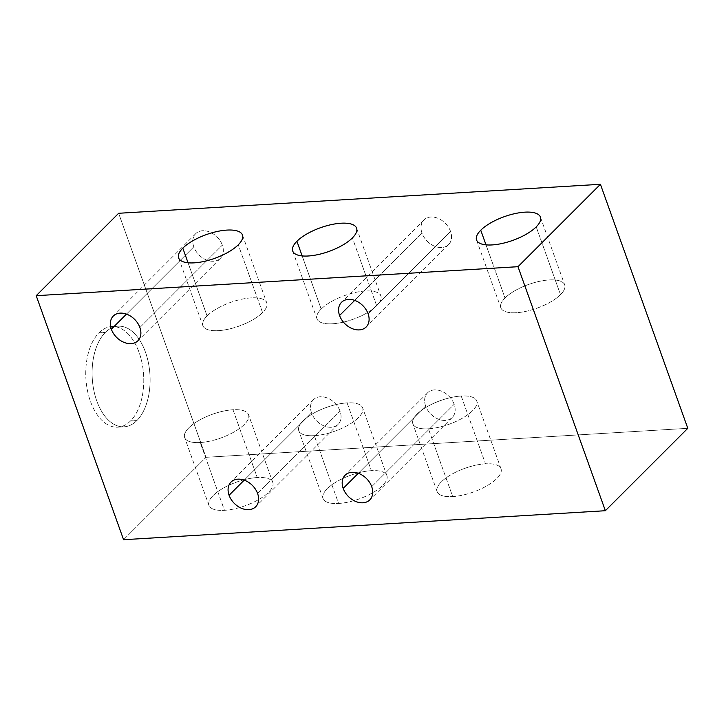 <?xml version="1.0" encoding="UTF-8"?>
<svg xmlns="http://www.w3.org/2000/svg" width="724" height="724" viewBox="0 0 724 724"><rect width="100%" height="100%" fill="white"/><g stroke="black" fill="none" stroke-linecap="round" stroke-linejoin="round"><path stroke-width="0.54" stroke-dasharray="3.62 2.71" d="M118.636 213.281L206.014 457.306L687.8 428.318L206.014 457.306L118.636 213.281M422.011 233.119A17.448 12.742 45 0 1 430.816 217.01A17.448 12.742 45 0 1 450.536 231.399A17.448 12.742 45 0 1 441.74 247.508A17.448 12.742 45 0 1 422.011 233.119A17.448 12.742 45 0 1 423.938 219.915A17.448 12.742 45 0 1 438.292 218.449A17.448 12.742 45 0 1 450.536 231.399L368.1 313.791L450.536 231.399A17.448 12.742 45 0 1 448.608 244.594A17.448 12.742 45 0 1 434.255 246.069A17.448 12.742 45 0 1 422.011 233.119L354.706 300.388L422.011 233.119M193.797 246.848A17.448 12.742 45 0 1 202.593 230.739A17.448 12.742 45 0 1 222.322 245.128A17.448 12.742 45 0 1 213.517 261.237A17.448 12.742 45 0 1 193.797 246.848L126.483 314.116L193.797 246.848A17.448 12.742 45 0 1 195.724 233.653A17.448 12.742 45 0 1 210.078 232.187A17.448 12.742 45 0 1 222.322 245.128A17.448 12.742 45 0 1 220.395 258.332A17.448 12.742 45 0 1 206.041 259.798A17.448 12.742 45 0 1 193.797 246.848M425.631 406.01A17.448 12.742 45 0 1 434.436 389.901A17.448 12.742 45 0 1 454.156 404.291A17.448 12.742 45 0 1 445.36 420.409A17.448 12.742 45 0 1 425.631 406.01L358.326 473.279L425.631 406.01A17.448 12.742 45 0 1 427.567 392.815A17.448 12.742 45 0 1 441.921 391.349A17.448 12.742 45 0 1 454.156 404.291A17.448 12.742 45 0 1 452.228 417.495A17.448 12.742 45 0 1 437.875 418.961A17.448 12.742 45 0 1 425.631 406.01M311.528 412.879A17.448 12.742 45 0 1 320.325 396.77A17.448 12.742 45 0 1 340.054 411.16A17.448 12.742 45 0 1 331.248 427.269A17.448 12.742 45 0 1 311.528 412.879L244.214 480.148L311.528 412.879A17.448 12.742 45 0 1 313.456 399.675A17.448 12.742 45 0 1 327.809 398.209A17.448 12.742 45 0 1 340.054 411.16A17.448 12.742 45 0 1 338.117 424.354A17.448 12.742 45 0 1 323.773 425.83A17.448 12.742 45 0 1 311.528 412.879M139.886 327.529L222.322 245.128L139.886 327.529M371.72 486.691L454.156 404.291L371.72 486.691M257.617 493.551L340.054 411.16L257.617 493.551M123.578 539.706L206.014 457.306L123.578 539.706M371.367 470.681A33.919 12.589 -19.7 0 0 327.239 488.736A33.919 12.589 -19.7 0 0 338.579 503.451A33.919 12.589 -19.7 0 0 382.706 485.397A33.919 12.589 -19.7 0 0 371.367 470.681L347.095 402.897A33.919 12.589 -19.7 0 0 312.922 413.621A33.919 12.589 -19.7 0 0 298.768 430.717A33.919 12.589 -19.7 0 0 314.307 435.667L338.579 503.451A33.919 12.589 160.3 0 1 323.04 498.501A33.919 12.589 160.3 0 1 337.194 481.406A33.919 12.589 160.3 0 1 371.367 470.681A33.919 12.589 160.3 0 1 386.906 475.632A33.919 12.589 160.3 0 1 372.751 492.727A33.919 12.589 160.3 0 1 338.579 503.451L314.307 435.667A33.919 12.589 -19.7 0 0 348.479 424.943A33.919 12.589 -19.7 0 0 362.643 407.847A33.919 12.589 -19.7 0 0 347.095 402.897L371.367 470.681M257.255 477.541A33.919 12.589 -19.7 0 0 213.127 495.596A33.919 12.589 -19.7 0 0 224.467 510.311A33.919 12.589 -19.7 0 0 268.595 492.257A33.919 12.589 -19.7 0 0 257.255 477.541L232.983 409.757A33.919 12.589 -19.7 0 0 198.819 420.481A33.919 12.589 -19.7 0 0 184.656 437.577A33.919 12.589 -19.7 0 0 200.204 442.527L224.467 510.311A33.919 12.589 160.3 0 1 208.928 505.361A33.919 12.589 160.3 0 1 223.083 488.266A33.919 12.589 160.3 0 1 257.255 477.541A33.919 12.589 160.3 0 1 272.803 482.492A33.919 12.589 160.3 0 1 258.64 499.587A33.919 12.589 160.3 0 1 224.467 510.311L200.204 442.527A33.919 12.589 -19.7 0 0 234.368 431.803A33.919 12.589 -19.7 0 0 248.531 414.707A33.919 12.589 -19.7 0 0 232.983 409.757L257.255 477.541M485.478 463.812A33.919 12.589 -19.7 0 0 441.341 481.867A33.919 12.589 -19.7 0 0 452.69 496.583A33.919 12.589 -19.7 0 0 496.818 478.528A33.919 12.589 -19.7 0 0 485.478 463.812L461.206 396.028A33.919 12.589 -19.7 0 0 427.033 406.752A33.919 12.589 -19.7 0 0 412.87 423.848A33.919 12.589 -19.7 0 0 428.418 428.798L452.69 496.583A33.919 12.589 160.3 0 1 437.142 491.632A33.919 12.589 160.3 0 1 451.305 474.537A33.919 12.589 160.3 0 1 485.478 463.812A33.919 12.589 160.3 0 1 501.017 468.763A33.919 12.589 160.3 0 1 486.854 485.858A33.919 12.589 160.3 0 1 452.69 496.583L428.418 428.798A33.919 12.589 -19.7 0 0 462.591 418.074A33.919 12.589 -19.7 0 0 476.745 400.978A33.919 12.589 -19.7 0 0 461.206 396.028L485.478 463.812M314.307 435.667A33.919 12.589 -19.7 0 0 358.434 417.612A33.919 12.589 -19.7 0 0 347.095 402.897A33.919 12.589 -19.7 0 0 302.967 420.952A33.919 12.589 -19.7 0 0 314.307 435.667M200.204 442.527A33.919 12.589 -19.7 0 0 244.332 424.472A33.919 12.589 -19.7 0 0 232.983 409.757A33.919 12.589 -19.7 0 0 188.855 427.812A33.919 12.589 -19.7 0 0 200.204 442.527M428.418 428.798A33.919 12.589 -19.7 0 0 472.546 410.743A33.919 12.589 -19.7 0 0 461.206 396.028A33.919 12.589 -19.7 0 0 417.078 414.083A33.919 12.589 -19.7 0 0 428.418 428.798M136.881 420.553A50.399 28.915 -93.4 0 1 96.745 400.834A50.399 28.915 -93.4 0 1 105.333 332.434A50.399 28.915 -93.4 0 1 145.461 352.154A50.399 28.915 -93.4 0 1 136.881 420.553L130.546 420.934A50.399 28.915 -93.4 0 1 117.795 427.187A50.399 28.915 -93.4 0 1 87.405 390.281A50.399 28.915 -93.4 0 1 98.989 332.814L105.333 332.434A50.399 28.915 86.6 0 0 93.74 389.901A50.399 28.915 86.6 0 0 124.13 426.798A50.399 28.915 86.6 0 0 136.881 420.553A50.399 28.915 86.6 0 0 148.465 363.086A50.399 28.915 86.6 0 0 118.075 326.189A50.399 28.915 86.6 0 0 105.333 332.434L98.989 332.814A50.399 28.915 -93.4 0 1 111.74 326.569A50.399 28.915 -93.4 0 1 142.13 363.466A50.399 28.915 -93.4 0 1 130.546 420.934L136.881 420.553M130.546 420.934A50.399 28.915 -93.4 0 1 90.41 401.223A50.399 28.915 -93.4 0 1 98.989 332.814A50.399 28.915 -93.4 0 1 139.126 352.534A50.399 28.915 -93.4 0 1 130.546 420.934M376.661 305.718L352.389 237.934L376.661 305.718A33.919 12.589 160.3 0 1 342.497 322.334A33.919 12.589 160.3 0 1 316.985 318.822A33.919 12.589 160.3 0 1 321.185 309.058A33.919 12.589 160.3 0 1 355.348 292.451A33.919 12.589 160.3 0 1 380.86 295.953A33.919 12.589 160.3 0 1 376.661 305.718A33.919 12.589 160.3 0 1 332.533 323.773A33.919 12.589 160.3 0 1 321.185 309.058L302.161 255.925L321.185 309.058A33.919 12.589 160.3 0 1 365.321 291.003A33.919 12.589 160.3 0 1 376.661 305.718M262.55 312.587L238.277 244.803L262.55 312.587A33.919 12.589 160.3 0 1 228.386 329.194A33.919 12.589 160.3 0 1 202.883 325.691A33.919 12.589 160.3 0 1 207.082 315.926A33.919 12.589 160.3 0 1 241.246 299.32A33.919 12.589 160.3 0 1 266.749 302.822A33.919 12.589 160.3 0 1 262.55 312.587A33.919 12.589 160.3 0 1 218.422 330.642A33.919 12.589 160.3 0 1 207.082 315.926L188.05 262.785L207.082 315.926A33.919 12.589 160.3 0 1 251.21 297.872A33.919 12.589 160.3 0 1 262.55 312.587M536.231 226.874L560.494 294.659A33.919 12.589 160.3 0 1 526.339 311.266A33.919 12.589 160.3 0 1 500.827 307.763A33.919 12.589 160.3 0 1 505.026 297.998L486.003 244.857L505.026 297.998A33.919 12.589 160.3 0 1 539.19 281.392A33.919 12.589 160.3 0 1 564.702 284.894A33.919 12.589 160.3 0 1 560.494 294.659L536.231 226.874M505.026 297.998A33.919 12.589 160.3 0 1 549.154 279.944A33.919 12.589 160.3 0 1 560.494 294.659A33.919 12.589 160.3 0 1 516.366 312.714A33.919 12.589 160.3 0 1 505.026 297.998M423.938 219.915L341.502 302.315M448.608 244.594L366.172 326.995M220.395 258.332L137.949 340.723M195.724 233.653L113.288 316.044M452.228 417.495L369.792 499.886M427.567 392.815L345.122 475.206M338.117 424.354L255.681 506.755M313.456 399.675L231.019 482.075M323.04 498.501L298.768 430.717M386.906 475.632L362.643 407.847M208.928 505.361L184.656 437.577M272.803 482.492L248.531 414.707M437.142 491.632L412.87 423.848M501.017 468.763L476.745 400.978M124.13 426.798L117.795 427.187M111.74 326.569L118.075 326.189M356.588 228.169L380.86 295.953M292.713 251.038L316.985 318.822M242.486 235.038L266.749 302.822M178.611 257.907L202.883 325.691M476.555 239.979L500.827 307.763M540.43 217.11L564.702 284.894"/><path stroke-width="1.09" d="M600.422 184.294L118.636 213.281L36.2 295.682L123.578 539.706L605.364 510.719L517.986 266.694L36.2 295.682L123.578 539.706L605.364 510.719L687.8 428.318L600.422 184.294L118.636 213.281L36.2 295.682L517.986 266.694L600.422 184.294L517.986 266.694L605.364 510.719L687.8 428.318L600.422 184.294M339.574 315.51L354.706 300.388L339.574 315.51A17.448 12.742 -135 0 0 351.819 328.461A17.448 12.742 -135 0 0 366.172 326.995A17.448 12.742 -135 0 0 368.1 313.791A17.448 12.742 -135 0 0 355.855 300.84A17.448 12.742 -135 0 0 341.502 302.315A17.448 12.742 -135 0 0 339.574 315.51A17.448 12.742 45 0 1 348.38 299.401A17.448 12.742 45 0 1 368.1 313.791A17.448 12.742 45 0 1 359.294 329.9A17.448 12.742 45 0 1 339.574 315.51M139.886 327.529A17.448 12.742 45 0 1 131.08 343.638A17.448 12.742 45 0 1 111.36 329.239A17.448 12.742 45 0 1 120.157 313.13A17.448 12.742 45 0 1 139.886 327.529A17.448 12.742 -135 0 0 127.641 314.578A17.448 12.742 -135 0 0 113.288 316.044A17.448 12.742 -135 0 0 111.36 329.239A17.448 12.742 -135 0 0 123.605 342.19A17.448 12.742 -135 0 0 137.949 340.723A17.448 12.742 -135 0 0 139.886 327.529M371.72 486.691A17.448 12.742 45 0 1 362.923 502.8A17.448 12.742 45 0 1 343.194 488.401A17.448 12.742 45 0 1 352 472.292A17.448 12.742 45 0 1 371.72 486.691A17.448 12.742 -135 0 0 359.475 473.74A17.448 12.742 -135 0 0 345.122 475.206A17.448 12.742 -135 0 0 343.194 488.401A17.448 12.742 -135 0 0 355.439 501.352A17.448 12.742 -135 0 0 369.792 499.886A17.448 12.742 -135 0 0 371.72 486.691M257.617 493.551A17.448 12.742 45 0 1 248.812 509.66A17.448 12.742 45 0 1 229.083 495.27A17.448 12.742 45 0 1 237.888 479.161A17.448 12.742 45 0 1 257.617 493.551A17.448 12.742 -135 0 0 245.373 480.6A17.448 12.742 -135 0 0 231.019 482.075A17.448 12.742 -135 0 0 229.083 495.27A17.448 12.742 -135 0 0 241.327 508.221A17.448 12.742 -135 0 0 255.681 506.755A17.448 12.742 -135 0 0 257.617 493.551M126.483 314.116L111.36 329.239L126.483 314.116M358.326 473.279L343.194 488.401L358.326 473.279M244.214 480.148L229.083 495.27L244.214 480.148M296.921 241.273A33.919 12.589 160.3 0 1 341.049 223.218A33.919 12.589 160.3 0 1 352.389 237.934A33.919 12.589 160.3 0 1 308.261 255.988A33.919 12.589 160.3 0 1 296.921 241.273L302.161 255.925L296.921 241.273A33.919 12.589 -19.7 0 0 292.713 251.038A33.919 12.589 -19.7 0 0 318.225 254.549A33.919 12.589 -19.7 0 0 352.389 237.934A33.919 12.589 -19.7 0 0 356.588 228.169A33.919 12.589 -19.7 0 0 331.085 224.666A33.919 12.589 -19.7 0 0 296.921 241.273M182.81 248.142A33.919 12.589 160.3 0 1 226.938 230.087A33.919 12.589 160.3 0 1 238.277 244.803A33.919 12.589 160.3 0 1 194.15 262.857A33.919 12.589 160.3 0 1 182.81 248.142L188.05 262.785L182.81 248.142A33.919 12.589 -19.7 0 0 178.611 257.907A33.919 12.589 -19.7 0 0 204.114 261.409A33.919 12.589 -19.7 0 0 238.277 244.803A33.919 12.589 -19.7 0 0 242.486 235.038A33.919 12.589 -19.7 0 0 216.974 231.535A33.919 12.589 -19.7 0 0 182.81 248.142M536.231 226.874A33.919 12.589 160.3 0 1 492.103 244.929A33.919 12.589 160.3 0 1 480.754 230.214A33.919 12.589 160.3 0 1 524.891 212.159A33.919 12.589 160.3 0 1 536.231 226.874A33.919 12.589 -19.7 0 0 540.43 217.11A33.919 12.589 -19.7 0 0 514.918 213.607A33.919 12.589 -19.7 0 0 480.754 230.214A33.919 12.589 -19.7 0 0 476.555 239.979A33.919 12.589 -19.7 0 0 502.067 243.481A33.919 12.589 -19.7 0 0 536.231 226.874M486.003 244.857L480.754 230.214L486.003 244.857"/></g></svg>
